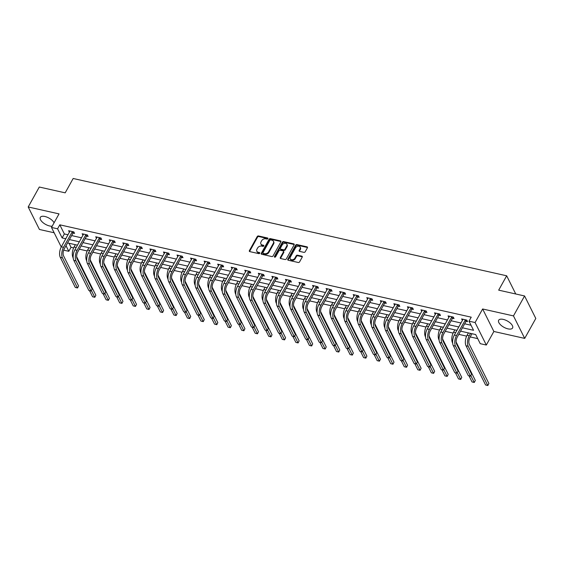 <?xml version="1.0" encoding="UTF-8"?>
<svg xmlns="http://www.w3.org/2000/svg" width="564" height="564" viewBox="0 0 564 564"><rect width="100%" height="100%" fill="white"/><g stroke="black" fill="none" stroke-linecap="round" stroke-linejoin="round"><path stroke-width="0.85" d="M267.872 238.671A0.705 0.522 -26.5 0 0 267.576 237.987L258.516 235.956A1.001 0.747 -26.5 0 0 257.226 236.549L249.387 250.635A1.001 0.747 -26.5 0 0 249.803 251.614L258.862 253.645A0.705 0.522 -26.5 0 0 259.475 252.552L258.305 252.284A3.208 2.397 -26.5 0 1 256.824 251.213A3.208 2.397 -26.5 0 1 256.965 249.168L257.621 247.991A3.208 2.397 -26.5 0 1 261.745 246.101L262.916 246.362A0.705 0.522 -26.5 0 0 263.529 245.269L262.352 245.009A3.208 2.397 -26.5 0 1 260.878 243.937A3.208 2.397 -26.5 0 1 261.019 241.886L261.675 240.715A3.208 2.397 -26.5 0 1 265.792 238.819L266.969 239.087A0.705 0.522 -26.5 0 0 267.872 238.671M267.9 238.6A0.705 0.522 -26.5 0 0 267.879 238.6L258.82 236.563A1.001 0.747 -26.5 0 0 257.529 237.155L249.69 251.248A1.001 0.747 -26.5 0 0 249.591 251.53M259.475 252.552L259.778 253.158A0.705 0.522 -26.5 0 0 259.778 253.158L258.608 252.891L258.305 252.284M263.529 245.269L263.832 245.876A0.705 0.522 -26.5 0 0 263.832 245.876L262.655 245.615L262.352 245.009M503.257 319.386A7.966 3.581 -150.9 0 0 498.661 320.253A7.966 3.581 -150.9 0 0 500.783 325.04A7.966 3.581 -150.9 0 0 507.988 328.868A7.966 3.581 -150.9 0 0 512.584 328.001A7.966 3.581 -150.9 0 0 510.462 323.214A7.966 3.581 -150.9 0 0 503.257 319.386M54.081 222.801A7.966 3.581 -150.9 0 0 44.916 216.491A7.966 3.581 -150.9 0 0 40.319 217.359A7.966 3.581 -150.9 0 0 42.441 222.153A7.966 3.581 -150.9 0 0 49.646 225.981A7.966 3.581 -150.9 0 0 52.191 226.192M303.925 252.355A1.001 0.747 -26.5 0 0 305.209 251.763L307.415 247.815A1.001 0.747 -26.5 0 0 306.992 246.835L296.932 244.579A1.001 0.747 -26.5 0 0 295.642 245.171L287.802 259.264A1.001 0.747 -26.5 0 0 288.218 260.237L298.278 262.493A1.001 0.747 -26.5 0 0 299.569 261.9L302.226 257.128A1.001 0.747 -26.5 0 0 301.81 256.155L297.503 255.189A1.001 0.747 -26.5 0 0 296.213 255.781L294.894 258.143A2.686 2.002 -26.5 0 1 292.469 259.757A2.686 2.002 -26.5 0 1 290.213 258.834A2.686 2.002 -26.5 0 1 290.333 257.121L295.501 247.843A2.686 2.002 -26.5 0 1 297.926 246.235A2.686 2.002 -26.5 0 1 300.182 247.159A2.686 2.002 -26.5 0 1 300.062 248.872L299.202 250.416A1.001 0.747 -26.5 0 0 299.618 251.389L303.925 252.355M524.569 295.966L535.8 318.463L524.703 338.4L513.473 315.903L524.569 295.966L498.682 290.15L506.669 275.796L73.172 178.485L65.184 192.839L39.297 187.029L28.2 206.967L59.037 213.89L51.493 227.447L57.577 228.808L59.798 224.824L471.229 317.179L469.008 321.17L475.085 322.537L486.316 345.034L480.239 343.673L475.685 334.551L460.569 331.153M513.473 315.903L482.636 308.98L475.085 322.537M280.893 241.857A1.001 0.747 -26.5 0 0 280.477 240.884L270.41 238.628A1.001 0.747 -26.5 0 0 269.127 239.221L261.28 253.306A1.001 0.747 -26.5 0 0 261.696 254.279L271.763 256.542A1.001 0.747 -26.5 0 0 273.046 255.95L280.893 241.857M283.671 241.603L293.738 243.859A1.001 0.747 -26.5 0 1 294.154 244.832L286.308 258.925A1.001 0.747 -26.5 0 1 285.024 259.518L280.717 258.552A1.001 0.747 -26.5 0 1 280.301 257.579L283.481 251.861A1.001 0.747 -26.5 0 0 283.065 250.888L280.202 250.247A1.001 0.747 -26.5 0 0 278.919 250.839L275.606 256.789A0.705 0.522 -26.5 0 1 274.414 256.521L282.388 242.196A1.001 0.747 -26.5 0 1 283.671 241.603L283.974 242.21L294.041 244.473L293.738 243.859M28.2 206.967L39.431 229.463L54.151 232.77M515.75 293.985L506.669 275.796M59.798 224.824L64.345 233.947L68.047 234.772M71.642 235.583L81.597 237.818M85.199 238.621L95.154 240.856M98.749 241.667L108.704 243.902M112.299 244.706L122.254 246.94M125.857 247.751L135.811 249.986M139.407 250.797L149.361 253.024M152.957 253.835L162.911 256.07M166.514 256.881L176.462 259.116M180.064 259.919L190.019 262.154M193.614 262.965L203.569 265.2M207.171 266.004L217.119 268.238M220.721 269.049L230.676 271.284M234.272 272.088L244.226 274.323M247.822 275.133L257.776 277.368M261.379 278.172L271.333 280.407M274.929 281.217L284.883 283.452M288.479 284.256L298.434 286.491M302.036 287.302L311.991 289.536M315.586 290.34L325.541 292.575M329.136 293.386L339.091 295.621M342.693 296.424L352.641 298.659M356.244 299.47L366.198 301.705M369.794 302.515L379.748 304.743M383.344 305.554L393.298 307.789M396.901 308.6L406.856 310.834M410.451 311.638L420.406 313.873M424.001 314.684L433.956 316.919M437.558 317.722L447.513 319.957M451.108 320.768L461.063 323.003M464.658 323.806L471.039 325.238M73.158 233.087L74.568 233.404L73.806 231.882L68.596 230.711L69.45 232.255M86.708 236.126L88.118 236.443L87.364 234.927L82.147 233.757L83 235.294M100.265 239.171L101.675 239.488L100.914 237.966L95.704 236.795L96.557 238.339M113.815 242.217L115.225 242.527L114.464 241.011L109.254 239.841L110.107 241.378M127.365 245.255L128.775 245.573L128.021 244.05L122.804 242.88L123.657 244.423M140.922 248.301L142.332 248.611L141.571 247.095L136.361 245.925L137.214 247.462M154.473 251.34L155.883 251.657L155.121 250.134L149.911 248.964L150.764 250.508M168.023 254.385L169.433 254.702L168.678 253.18L163.461 252.009L164.314 253.553M181.573 257.424L182.99 257.741L182.228 256.218L177.018 255.048L177.864 256.592M195.13 260.469L196.54 260.787L195.778 259.264L190.569 258.093L191.422 259.637M208.68 263.508L210.09 263.825L209.336 262.302L204.119 261.139L204.972 262.676M222.23 266.553L223.64 266.871L222.886 265.348L217.669 264.178L218.522 265.722M235.787 269.592L237.197 269.909L236.436 268.393L231.226 267.223L232.079 268.76M249.337 272.638L250.747 272.955L249.986 271.432L244.776 270.262L245.629 271.806M262.887 275.676L264.297 275.993L263.543 274.478L258.326 273.307L259.179 274.844M276.445 278.722L277.855 279.039L277.093 277.516L271.883 276.346L272.736 277.89M289.995 281.76L291.405 282.078L290.643 280.562L285.433 279.392L286.286 280.928M303.545 284.806L304.955 285.123L304.2 283.6L298.983 282.43L299.837 283.974M317.102 287.844L318.512 288.162L317.751 286.646L312.541 285.476L313.387 287.013M330.652 290.89L332.062 291.207L331.301 289.684L326.091 288.514L326.944 290.058M344.202 293.929L345.612 294.246L344.858 292.73L339.641 291.56L340.494 293.097M357.752 296.974L359.162 297.291L358.408 295.769L353.191 294.598L354.044 296.142M371.309 300.02L372.719 300.33L371.958 298.814L366.748 297.644L367.601 299.181M384.859 303.058L386.269 303.376L385.508 301.853L380.298 300.683L381.151 302.226M398.41 306.104L399.82 306.421L399.065 304.898L393.848 303.728L394.701 305.272M411.967 309.142L413.377 309.46L412.615 307.937L407.405 306.767L408.258 308.311M425.517 312.188L426.927 312.505L426.165 310.983L420.955 309.812L421.809 311.356M439.067 315.227L440.477 315.544L439.723 314.021L434.506 312.851L435.359 314.395M452.624 318.272L454.034 318.589L453.273 317.067L448.063 315.896L448.916 317.44M466.174 321.311L467.584 321.628L466.823 320.105L461.613 318.942L462.466 320.479M68.991 243.253L71.022 247.321L73.623 247.906M79.32 249.182L87.18 250.952M92.87 252.228L100.73 253.99M106.427 255.266L114.28 257.036M119.977 258.312L127.831 260.074M133.527 261.351L141.388 263.12M147.084 264.396L154.938 266.159M160.634 267.442L168.488 269.204M174.184 270.48L182.045 272.243M187.734 273.526L195.595 275.288M201.292 276.564L209.145 278.327M214.842 279.61L222.702 281.373M228.392 282.649L236.253 284.411M241.949 285.694L249.803 287.457M255.499 288.733L263.353 290.495M269.049 291.778L276.91 293.541M282.606 294.817L290.46 296.579M296.156 297.863L304.01 299.625M309.707 300.901L317.567 302.671M323.257 303.947L331.117 305.709M336.814 306.985L344.667 308.755M350.364 310.031L358.225 311.793M363.914 313.069L371.775 314.839M377.471 316.115L385.325 317.877M391.021 319.161L398.882 320.923M404.571 322.199L412.432 323.962M418.128 325.245L425.982 327.007M431.679 328.283L439.532 330.046M445.229 331.329L453.089 333.091M458.786 334.367L466.639 336.13M470.193 336.934L477.715 338.619M482.636 308.98L493.867 331.477L524.703 338.4M493.867 331.477L486.316 345.034M71.022 247.321L68.801 251.311L63.676 250.162M462.438 327.797L473.563 330.292L469.008 321.17M57.577 228.808L62.125 237.93L65.826 238.762M69.428 239.566L79.383 241.801M82.978 242.612L92.933 244.846M96.529 245.657L106.483 247.885M110.086 248.696L120.033 250.931M123.636 251.741L133.59 253.976M137.186 254.78L147.141 257.015M150.743 257.826L160.691 260.06M164.293 260.864L174.248 263.099M177.843 263.91L187.798 266.145M191.393 266.948L201.348 269.183M204.951 269.994L214.905 272.229M218.501 273.032L228.455 275.267M232.051 276.078L242.005 278.313M245.608 279.117L255.562 281.351M259.158 282.162L269.113 284.397M272.708 285.201L282.663 287.436M286.265 288.246L296.213 290.481M299.815 291.285L309.77 293.52M313.365 294.33L323.32 296.565M326.916 297.376L336.87 299.604M340.473 300.415L350.427 302.649M354.023 303.46L363.977 305.695M367.573 306.499L377.527 308.734M381.13 309.544L391.085 311.779M394.68 312.583L404.635 314.818M408.23 315.628L418.185 317.863M421.787 318.667L431.735 320.902M435.337 321.713L445.292 323.947M448.888 324.751L458.842 326.986M61.25 246.99L51.493 227.447M66.009 245.707L68.801 251.311M456.974 330.349L447.019 328.114M443.417 327.303L433.469 325.068M429.867 324.265L419.912 322.03M416.317 321.219L406.362 318.984M402.766 318.181L392.812 315.946M389.209 315.135L379.255 312.9M375.659 312.096L365.705 309.862M362.109 309.051L352.155 306.816M348.552 306.012L338.597 303.777M335.002 302.967L325.047 300.732M321.452 299.928L311.497 297.693M307.895 296.883L297.947 294.648M294.345 293.837L284.39 291.609M280.794 290.798L270.84 288.564M267.244 287.753L257.29 285.518M253.687 284.714L243.733 282.479M240.137 281.669L230.182 279.434M226.587 278.63L216.632 276.395M213.03 275.584L203.075 273.35M199.48 272.546L189.525 270.311M185.93 269.5L175.975 267.265M172.373 266.462L162.425 264.227M158.822 263.416L148.868 261.181M145.272 260.378L135.318 258.143M131.715 257.332L121.768 255.097M118.165 254.293L108.21 252.059M104.615 251.248L94.66 249.013M91.065 248.209L81.11 245.974M77.508 245.164L67.553 242.929M64.345 233.947L62.125 237.93M69.358 232.234L70.006 231.071M82.908 235.273L83.557 234.116M96.458 238.318L97.107 237.155M110.015 241.357L110.657 240.201M123.565 244.402L124.214 243.239M137.115 247.448L137.764 246.285M150.673 250.487L151.314 249.323M164.223 253.532L164.871 252.369M177.773 256.571L178.421 255.407M191.323 259.616L191.971 258.453M204.88 262.655L205.529 261.492M218.43 265.7L219.079 264.537M231.98 268.739L232.629 267.576M245.537 271.785L246.179 270.621M259.087 274.823L259.736 273.66M272.638 277.869L273.286 276.705M286.195 280.907L286.836 279.744M299.745 283.953L300.393 282.79M313.295 286.991L313.944 285.828M326.852 290.037L327.494 288.874M340.402 293.076L341.051 291.919M353.952 296.121L354.601 294.958M367.502 299.16L368.151 298.003M381.06 302.205L381.701 301.042M394.61 305.251L395.258 304.088M408.16 308.289L408.808 307.126M421.717 311.335L422.358 310.172M435.267 314.374L435.916 313.21M448.817 317.419L449.466 316.256M462.374 320.458L463.016 319.294M260.878 243.937L261.181 244.543A3.208 2.397 -26.5 0 0 262.655 245.615M256.824 251.213L257.128 251.819A3.208 2.397 -26.5 0 0 258.608 252.891M280.992 241.575A1.001 0.747 -26.5 0 0 280.78 241.491L270.72 239.235A1.001 0.747 -26.5 0 0 269.43 239.827L261.583 253.913A1.001 0.747 -26.5 0 0 261.484 254.202M270.741 239.933A0.705 0.522 -26.5 0 0 269.839 240.349L262.958 252.714A0.705 0.522 -26.5 0 0 263.247 253.398L264.481 253.673A3.208 2.397 -26.5 0 0 268.605 251.784L273.314 243.331A3.208 2.397 -26.5 0 0 273.455 241.279A3.208 2.397 -26.5 0 0 271.975 240.208L270.741 239.933M262.923 253.158L263.226 253.772A0.705 0.522 -26.5 0 0 263.55 254.004L263.247 253.398M273.455 241.279L273.759 241.893A3.208 2.397 -26.5 0 1 273.618 243.937L268.908 252.39A3.208 2.397 -26.5 0 1 264.784 254.279L263.55 254.004M283.523 251.22L283.826 251.833A1.001 0.747 -26.5 0 1 283.784 252.468L280.604 258.185A1.001 0.747 -26.5 0 0 280.505 258.467M283.974 242.21A1.001 0.747 -26.5 0 0 282.691 242.802L274.717 257.128A0.705 0.522 -26.5 0 0 274.682 257.198M286.78 245.932A2.686 2.002 -26.5 0 0 286.9 244.219A2.686 2.002 -26.5 0 0 284.644 243.296A2.686 2.002 -26.5 0 0 282.219 244.91L280.4 248.174A1.001 0.747 -26.5 0 0 280.816 249.147L283.671 249.789A1.001 0.747 -26.5 0 0 284.961 249.203L286.78 245.932L287.083 246.538A2.686 2.002 -26.5 0 0 287.203 244.832L286.9 244.219M280.35 248.816L280.653 249.422A1.001 0.747 -26.5 0 0 281.119 249.76L280.816 249.147M287.083 246.538L285.264 249.81A1.001 0.747 -26.5 0 1 283.974 250.402L281.119 249.76M300.182 247.159L300.485 247.765A2.686 2.002 -26.5 0 1 300.365 249.478L299.505 251.022A1.001 0.747 -26.5 0 0 299.406 251.311M290.213 258.834L290.516 259.44A2.686 2.002 -26.5 0 0 292.772 260.364A2.686 2.002 -26.5 0 0 295.198 258.756L294.894 258.143M302.325 256.839A1.001 0.747 -26.5 0 0 302.114 256.761L297.806 255.795A1.001 0.747 -26.5 0 0 296.516 256.387L295.198 258.756M307.507 247.525A1.001 0.747 -26.5 0 0 307.295 247.448L297.235 245.185A1.001 0.747 -26.5 0 0 295.945 245.777L288.105 259.87A1.001 0.747 -26.5 0 0 288.007 260.152M73.193 257.91L73.017 257.565A7.663 3.758 -77.3 0 1 74.067 247.018L75.372 244.684M76.662 256.782L95.859 295.254L94.822 297.291L92.574 296.756L89.528 290.643M92.574 296.756L94.752 297.242L91.382 290.495M94.822 297.291L95.859 295.254M70.006 231.028L61.342 246.821L63.513 247.307L72.396 231.564M74.018 232.305L72.911 233.313L64.275 248.83A5.111 2.503 102.7 0 0 63.57 255.859L78.579 285.927L77.543 287.971L75.294 287.436L60.292 257.36A7.663 3.758 -77.3 0 1 61.342 246.821M75.294 287.436L77.465 287.922L62.463 257.847A7.663 3.758 -77.3 0 1 63.513 247.307M77.543 287.971L78.579 285.927M72.911 233.313L72.15 231.79M86.743 260.956L86.567 260.603A7.663 3.758 -77.3 0 1 87.624 250.063L88.922 247.723M90.212 259.821L109.409 298.293L108.38 300.33L106.131 299.801L103.078 293.682M106.131 299.801L108.302 300.288L104.932 293.541M108.38 300.33L109.409 298.293M100.293 263.994L100.124 263.649A7.663 3.758 -77.3 0 1 101.175 253.102L102.472 250.768M103.762 262.866L122.966 301.338L121.93 303.376L119.681 302.84L116.628 296.727M119.681 302.84L121.852 303.326L118.489 296.579M121.93 303.376L122.966 301.338M83.557 234.074L74.892 249.859L77.064 250.353L85.954 234.61M87.575 235.35L86.461 236.351L77.825 251.868A5.111 2.503 102.7 0 0 77.12 258.897L92.129 288.972L91.1 291.01L88.851 290.474L73.842 260.406A7.663 3.758 -77.3 0 1 74.892 249.859M88.851 290.474L91.023 290.968L76.013 260.892A7.663 3.758 -77.3 0 1 77.064 250.353M91.1 291.01L92.129 288.972M86.461 236.351L85.7 234.835M97.114 237.113L88.449 252.905L90.621 253.391L99.504 237.648M101.125 238.389L100.011 239.397L91.375 254.914A5.111 2.503 102.7 0 0 90.677 261.943L105.68 292.011L104.65 294.055L102.401 293.52L87.392 263.444A7.663 3.758 -77.3 0 1 88.449 252.905M102.401 293.52L104.573 294.006L89.563 263.938A7.663 3.758 -77.3 0 1 90.621 253.391M104.65 294.055L105.68 292.011M100.011 239.397L99.257 237.874M113.85 267.04L113.674 266.687A7.663 3.758 -77.3 0 1 114.725 256.148L116.029 253.814M117.319 265.905L136.516 304.377L135.48 306.414L133.231 305.885L130.185 299.773M133.231 305.885L135.402 306.372L132.039 299.625M135.48 306.414L136.516 304.377M127.401 270.078L127.224 269.733A7.663 3.758 -77.3 0 1 128.282 259.193L129.579 256.853M130.869 268.95L150.066 307.422L149.03 309.46L146.788 308.924L143.735 302.812M146.788 308.924L148.959 309.41L145.59 302.664M149.03 309.46L150.066 307.422M140.951 273.124L140.781 272.772A7.663 3.758 -77.3 0 1 141.832 262.232L143.129 259.898M144.419 271.989L163.616 310.461L162.587 312.498L160.338 311.97L157.285 305.857M160.338 311.97L162.51 312.456L159.14 305.709M162.587 312.498L163.616 310.461M110.664 240.158L101.999 255.95L104.171 256.437L113.054 240.694M114.675 241.434L113.568 242.442L104.932 257.952A5.111 2.503 102.7 0 0 104.227 264.981L119.237 295.057L118.2 297.094L115.951 296.558L100.949 266.49A7.663 3.758 -77.3 0 1 101.999 255.95M115.951 296.558L118.123 297.052L103.12 266.976A7.663 3.758 -77.3 0 1 104.171 256.437M118.2 297.094L119.237 295.057M113.568 242.442L112.807 240.92M124.214 243.197L115.549 258.989L117.721 259.475L126.611 243.733M128.232 244.473L127.119 245.481L118.482 260.998A5.111 2.503 102.7 0 0 117.777 268.027L132.787 298.095L131.75 300.14L129.508 299.604L114.499 269.529A7.663 3.758 -77.3 0 1 115.549 258.989M129.508 299.604L131.68 300.09L116.67 270.022A7.663 3.758 -77.3 0 1 117.721 259.475M131.75 300.14L132.787 298.095M127.119 245.481L126.357 243.958M137.771 246.242L129.107 262.034L131.278 262.521L140.161 246.778M141.783 247.518L140.669 248.527L132.032 264.037A5.111 2.503 102.7 0 0 131.334 271.065L146.337 301.141L145.308 303.178L143.059 302.642L128.049 272.574A7.663 3.758 -77.3 0 1 129.107 262.034M143.059 302.642L145.23 303.136L130.221 273.061A7.663 3.758 -77.3 0 1 131.278 262.521M145.308 303.178L146.337 301.141M140.669 248.527L139.914 247.004M154.508 276.163L154.332 275.817A7.663 3.758 -77.3 0 1 155.382 265.277L156.686 262.937M157.969 275.035L177.174 313.506L176.137 315.544L173.888 315.008L170.836 308.896M173.888 315.008L176.06 315.495L172.697 308.755M176.137 315.544L177.174 313.506M151.321 249.281L142.657 265.073L144.828 265.559L153.711 249.817M155.333 250.557L154.226 251.565L145.59 267.082A5.111 2.503 102.7 0 0 144.885 274.111L159.894 304.179L158.858 306.224L156.609 305.688L141.606 275.613A7.663 3.758 -77.3 0 1 142.657 265.073M156.609 305.688L158.78 306.174L143.778 276.106A7.663 3.758 -77.3 0 1 144.828 265.559M158.858 306.224L159.894 304.179M154.226 251.565L153.464 250.042M168.058 279.208L167.882 278.856A7.663 3.758 -77.3 0 1 168.939 268.316L170.236 265.982M171.526 278.073L190.724 316.545L189.687 318.589L187.445 318.054L184.393 311.941M187.445 318.054L189.617 318.54L186.247 311.793M189.687 318.589L190.724 316.545M164.871 252.327L156.207 268.119L158.378 268.605L167.268 252.862M168.89 253.603L167.776 254.611L159.14 270.121A5.111 2.503 102.7 0 0 158.435 277.15L173.444 307.225L172.408 309.262L170.166 308.734L155.156 278.658A7.663 3.758 -77.3 0 1 156.207 268.119M170.166 308.734L172.337 309.22L157.328 279.145A7.663 3.758 -77.3 0 1 158.378 268.605M172.408 309.262L173.444 307.225M167.776 254.611L167.014 253.088M181.608 282.247L181.432 281.901A7.663 3.758 -77.3 0 1 182.489 271.362L183.786 269.021M185.077 281.119L204.274 319.591L203.244 321.628L200.995 321.092L197.943 314.98M200.995 321.092L203.167 321.586L199.797 314.839M203.244 321.628L204.274 319.591M178.428 255.365L169.757 271.157L171.935 271.644L180.818 255.908M182.44 256.648L181.326 257.649L172.69 273.166A5.111 2.503 102.7 0 0 171.992 280.195L186.994 310.263L185.965 312.308L183.716 311.772L168.707 281.704A7.663 3.758 -77.3 0 1 169.757 271.157M183.716 311.772L185.887 312.259L170.878 282.19A7.663 3.758 -77.3 0 1 171.935 271.644M185.965 312.308L186.994 310.263M181.326 257.649L180.565 256.134M195.158 285.292L194.989 284.94A7.663 3.758 -77.3 0 1 196.039 274.4L197.344 272.067M198.627 284.157L217.831 322.629L216.795 324.674L214.546 324.138L211.493 318.026M214.546 324.138L216.717 324.624L213.354 317.877M216.795 324.674L217.831 322.629M191.979 258.411L183.314 274.203L185.486 274.689L194.368 258.947M195.99 259.687L194.876 260.695L186.24 276.212A5.111 2.503 102.7 0 0 185.542 283.234L200.551 313.309L199.515 315.346L197.266 314.818L182.257 284.742A7.663 3.758 -77.3 0 1 183.314 274.203M197.266 314.818L199.437 315.304L184.428 285.229A7.663 3.758 -77.3 0 1 185.486 274.689M199.515 315.346L200.551 313.309M194.876 260.695L194.122 259.172M208.715 288.331L208.539 287.985A7.663 3.758 -77.3 0 1 209.589 277.446L210.894 275.105M212.184 287.203L231.381 325.675L230.345 327.712L228.096 327.176L225.05 321.064M228.096 327.176L230.274 327.67L226.904 320.923M230.345 327.712L231.381 325.675M205.529 261.449L196.864 277.241L199.036 277.728L207.919 261.992M209.54 262.732L208.433 263.733L199.797 279.25A5.111 2.503 102.7 0 0 199.092 286.279L214.101 316.348L213.065 318.392L210.816 317.856L195.814 287.788A7.663 3.758 -77.3 0 1 196.864 277.241M210.816 317.856L212.988 318.343L197.985 288.274A7.663 3.758 -77.3 0 1 199.036 277.728M213.065 318.392L214.101 316.348M208.433 263.733L207.672 262.218M222.265 291.376L222.089 291.031A7.663 3.758 -77.3 0 1 223.147 280.484L224.444 278.151M225.734 290.241L244.931 328.713L243.902 330.758L241.653 330.222L238.6 324.11M241.653 330.222L243.824 330.708L240.454 323.962M243.902 330.758L244.931 328.713M219.079 264.495L210.414 280.287L212.586 280.773L221.476 265.031M223.097 265.771L221.983 266.779L213.347 282.296A5.111 2.503 102.7 0 0 212.642 289.318L227.652 319.393L226.622 321.431L224.373 320.902L209.364 290.827A7.663 3.758 -77.3 0 1 210.414 280.287M224.373 320.902L226.545 321.388L211.535 291.313A7.663 3.758 -77.3 0 1 212.586 280.773M226.622 321.431L227.652 319.393M221.983 266.779L221.222 265.256M235.815 294.415L235.646 294.07A7.663 3.758 -77.3 0 1 236.697 283.53L238.001 281.189M239.284 293.287L258.488 331.759L257.452 333.796L255.203 333.261L252.15 327.148M255.203 333.261L257.374 333.754L254.011 327.007M257.452 333.796L258.488 331.759M232.636 267.533L223.971 283.325L226.143 283.812L235.026 268.076M236.647 268.817L235.533 269.818L226.897 285.335A5.111 2.503 102.7 0 0 226.199 292.363L241.202 322.439L240.172 324.476L237.923 323.94L222.914 293.872A7.663 3.758 -77.3 0 1 223.971 283.325M237.923 323.94L240.095 324.427L225.085 294.359A7.663 3.758 -77.3 0 1 226.143 283.812M240.172 324.476L241.202 322.439M235.533 269.818L234.779 268.302M249.373 297.461L249.196 297.115A7.663 3.758 -77.3 0 1 250.247 286.568L251.551 284.235M252.841 296.326L272.038 334.797L271.002 336.842L268.753 336.306L265.707 330.194M268.753 336.306L270.924 336.793L267.562 330.046M271.002 336.842L272.038 334.797M246.186 270.579L237.522 286.371L239.693 286.857L248.576 271.115M250.197 271.855L249.091 272.863L240.454 288.38A5.111 2.503 102.7 0 0 239.749 295.409L254.759 325.477L253.722 327.515L251.473 326.986L236.471 296.911A7.663 3.758 -77.3 0 1 237.522 286.371M251.473 326.986L253.645 327.472L238.642 297.397A7.663 3.758 -77.3 0 1 239.693 286.857M253.722 327.515L254.759 325.477M249.091 272.863L248.329 271.34M262.923 300.506L262.746 300.154A7.663 3.758 -77.3 0 1 263.804 289.614L265.101 287.273M266.391 299.371L285.588 337.843L284.559 339.88L282.31 339.352L279.258 333.232M282.31 339.352L284.482 339.838L281.112 333.091M284.559 339.88L285.588 337.843M259.736 273.625L251.072 289.41L253.243 289.903L262.133 274.16M263.755 274.901L262.641 275.902L254.004 291.419A5.111 2.503 102.7 0 0 253.299 298.448L268.309 328.523L267.273 330.56L265.031 330.025L250.021 299.956A7.663 3.758 -77.3 0 1 251.072 289.41M265.031 330.025L267.202 330.511L252.193 300.443A7.663 3.758 -77.3 0 1 253.243 289.903M267.273 330.56L268.309 328.523M262.641 275.902L261.879 274.386M276.473 303.545L276.304 303.199A7.663 3.758 -77.3 0 1 277.354 292.653L278.651 290.319M279.941 302.41L299.139 340.882L298.109 342.926L295.86 342.39L292.808 336.278M295.86 342.39L298.032 342.877L294.669 336.13M298.109 342.926L299.139 340.882M273.293 276.663L264.629 292.455L266.8 292.942L275.683 277.199M277.305 277.939L276.191 278.947L267.555 294.464A5.111 2.503 102.7 0 0 266.857 301.493L281.859 331.561L280.83 333.599L278.581 333.07L263.571 302.995A7.663 3.758 -77.3 0 1 264.629 292.455M278.581 333.07L280.752 333.557L265.743 303.481A7.663 3.758 -77.3 0 1 266.8 292.942M280.83 333.599L281.859 331.561M276.191 278.947L275.436 277.425M290.03 306.59L289.854 306.238A7.663 3.758 -77.3 0 1 290.904 295.698L292.208 293.358M293.491 305.455L312.696 343.927L311.659 345.965L309.41 345.436L306.365 339.316M309.41 345.436L311.582 345.922L308.219 339.175M311.659 345.965L312.696 343.927M286.843 279.709L278.179 295.494L280.35 295.987L289.233 280.245M290.855 280.985L289.748 281.986L281.112 297.503A5.111 2.503 102.7 0 0 280.407 304.532L295.416 334.607L294.38 336.645L292.131 336.109L277.128 306.041A7.663 3.758 -77.3 0 1 278.179 295.494M292.131 336.109L294.302 336.595L279.3 306.527A7.663 3.758 -77.3 0 1 280.35 295.987M294.38 336.645L295.416 334.607M289.748 281.986L288.987 280.47M303.58 309.629L303.404 309.283A7.663 3.758 -77.3 0 1 304.461 298.737L305.758 296.403M307.049 308.501L326.246 346.966L325.209 349.01L322.968 348.474L319.915 342.362M322.968 348.474L325.139 348.961L321.769 342.214M325.209 349.01L326.246 346.966M300.393 282.747L291.729 298.539L293.9 299.026L302.79 283.283M304.412 284.023L303.298 285.031L294.662 300.549A5.111 2.503 102.7 0 0 293.957 307.577L308.966 337.646L307.93 339.683L305.688 339.154L290.679 309.079A7.663 3.758 -77.3 0 1 291.729 298.539M305.688 339.154L307.859 339.641L292.85 309.565A7.663 3.758 -77.3 0 1 293.9 299.026M307.93 339.683L308.966 337.646M303.298 285.031L302.537 283.509M317.13 312.675L316.961 312.322A7.663 3.758 -77.3 0 1 318.011 301.782L319.309 299.442M320.599 311.539L339.796 350.011L338.767 352.049L336.518 351.52L333.465 345.401M336.518 351.52L338.689 352.006L335.319 345.26M338.767 352.049L339.796 350.011M313.951 285.793L305.279 301.578L307.458 302.071L316.341 286.329M317.962 287.069L316.848 288.07L308.212 303.587A5.111 2.503 102.7 0 0 307.514 310.616L322.516 340.691L321.487 342.729L319.238 342.193L304.229 312.125A7.663 3.758 -77.3 0 1 305.279 301.578M319.238 342.193L321.409 342.679L306.4 312.611A7.663 3.758 -77.3 0 1 307.458 302.071M321.487 342.729L322.516 340.691M316.848 288.07L316.094 286.554M330.68 315.713L330.511 315.368A7.663 3.758 -77.3 0 1 331.561 304.821L332.866 302.487M334.149 314.585L353.353 353.057L352.317 355.094L350.068 354.559L347.015 348.446M350.068 354.559L352.239 355.045L348.876 348.298M352.317 355.094L353.353 353.057M327.501 288.831L318.836 304.623L321.008 305.11L329.891 289.367M331.512 290.107L330.398 291.116L321.762 306.633A5.111 2.503 102.7 0 0 321.064 313.662L336.073 343.73L335.037 345.774L332.788 345.238L317.779 315.163A7.663 3.758 -77.3 0 1 318.836 304.623M332.788 345.238L334.96 345.725L319.957 315.65A7.663 3.758 -77.3 0 1 321.008 305.11M335.037 345.774L336.073 343.73M330.398 291.116L329.644 289.593M344.237 318.759L344.061 318.406A7.663 3.758 -77.3 0 1 345.112 307.866L346.416 305.526M347.706 317.624L366.903 356.096L365.867 358.133L363.625 357.604L360.572 351.485M363.625 357.604L365.796 358.091L362.426 351.344M365.867 358.133L366.903 356.096M341.051 291.877L332.386 307.669L334.558 308.156L343.448 292.413M345.069 293.153L343.955 294.154L335.319 309.671A5.111 2.503 102.7 0 0 334.614 316.7L349.624 346.775L348.587 348.813L346.338 348.277L331.336 318.209A7.663 3.758 -77.3 0 1 332.386 307.669M346.338 348.277L348.517 348.771L333.507 318.695A7.663 3.758 -77.3 0 1 334.558 308.156M348.587 348.813L349.624 346.775M343.955 294.154L343.194 292.638M357.787 321.797L357.611 321.452A7.663 3.758 -77.3 0 1 358.669 310.905L359.966 308.571M361.256 320.669L380.453 359.141L379.424 361.179L377.175 360.643L374.122 354.53M377.175 360.643L379.346 361.129L375.976 354.382M379.424 361.179L380.453 359.141M354.608 294.916L345.936 310.708L348.108 311.194L356.998 295.451M358.619 296.192L357.505 297.2L348.869 312.717A5.111 2.503 102.7 0 0 348.171 319.746L363.174 349.814L362.144 351.858L359.895 351.323L344.886 321.247A7.663 3.758 -77.3 0 1 345.936 310.708M359.895 351.323L362.067 351.809L347.057 321.741A7.663 3.758 -77.3 0 1 348.108 311.194M362.144 351.858L363.174 349.814M357.505 297.2L356.744 295.677M371.338 324.843L371.168 324.49A7.663 3.758 -77.3 0 1 372.219 313.951L373.523 311.617M374.806 323.708L394.01 362.18L392.974 364.217L390.725 363.688L387.672 357.576M390.725 363.688L392.896 364.175L389.534 357.428M392.974 364.217L394.01 362.18M368.158 297.961L359.494 313.753L361.665 314.24L370.548 298.497M372.169 299.237L371.056 300.245L362.419 315.755A5.111 2.503 102.7 0 0 361.721 322.784L376.731 352.86L375.694 354.897L373.446 354.361L358.436 324.293A7.663 3.758 -77.3 0 1 359.494 313.753M373.446 354.361L375.617 354.855L360.607 324.779A7.663 3.758 -77.3 0 1 361.665 314.24M375.694 354.897L376.731 352.86M371.056 300.245L370.301 298.723M384.895 327.881L384.719 327.536A7.663 3.758 -77.3 0 1 385.769 316.996L387.073 314.656M388.363 326.753L407.56 365.225L406.524 367.263L404.275 366.727L401.23 360.615M404.275 366.727L406.447 367.213L403.084 360.466M406.524 367.263L407.56 365.225M381.708 301L373.044 316.792L375.215 317.278L384.098 301.536M385.72 302.276L384.613 303.284L375.976 318.801A5.111 2.503 102.7 0 0 375.271 325.83L390.281 355.898L389.245 357.943L386.996 357.407L371.993 327.332A7.663 3.758 -77.3 0 1 373.044 316.792M386.996 357.407L389.167 357.893L374.165 327.825A7.663 3.758 -77.3 0 1 375.215 317.278M389.245 357.943L390.281 355.898M384.613 303.284L383.851 301.761M398.445 330.927L398.269 330.574A7.663 3.758 -77.3 0 1 399.326 320.035L400.623 317.701M401.913 329.792L421.111 368.264L420.081 370.301L417.832 369.772L414.78 363.66M417.832 369.772L420.004 370.259L416.634 363.512M420.081 370.301L421.111 368.264M395.258 304.045L386.594 319.837L388.765 320.324L397.655 304.581M399.277 305.321L398.163 306.33L389.527 321.84A5.111 2.503 102.7 0 0 388.822 328.868L403.831 358.944L402.795 360.981L400.553 360.445L385.543 330.377A7.663 3.758 -77.3 0 1 386.594 319.837M400.553 360.445L402.724 360.939L387.715 330.864A7.663 3.758 -77.3 0 1 388.765 320.324M402.795 360.981L403.831 358.944M398.163 306.33L397.401 304.807M411.995 333.966L411.826 333.62A7.663 3.758 -77.3 0 1 412.876 323.08L414.173 320.74M415.464 332.838L434.661 371.309L433.631 373.347L431.382 372.811L428.33 366.699M431.382 372.811L433.554 373.297L430.191 366.558M433.631 373.347L434.661 371.309M408.815 307.084L400.151 322.876L402.322 323.362L411.205 307.62M412.827 308.36L411.713 309.368L403.077 324.885A5.111 2.503 102.7 0 0 402.379 331.914L417.381 361.982L416.352 364.027L414.103 363.491L399.093 333.416A7.663 3.758 -77.3 0 1 400.151 322.876M414.103 363.491L416.274 363.977L401.265 333.909A7.663 3.758 -77.3 0 1 402.322 323.362M416.352 364.027L417.381 361.982M411.713 309.368L410.959 307.845M425.552 337.011L425.376 336.659A7.663 3.758 -77.3 0 1 426.426 326.119L427.731 323.785M429.021 335.876L448.218 374.348L447.181 376.392L444.933 375.857L441.887 369.744M444.933 375.857L447.104 376.343L443.741 369.596M447.181 376.392L448.218 374.348M422.365 310.129L413.701 325.921L415.872 326.408L424.755 310.665M426.377 311.406L425.27 312.414L416.634 327.924A5.111 2.503 102.7 0 0 415.929 334.953L430.938 365.028L429.902 367.065L427.653 366.537L412.651 336.461A7.663 3.758 -77.3 0 1 413.701 325.921M427.653 366.537L429.824 367.023L414.822 336.948A7.663 3.758 -77.3 0 1 415.872 326.408M429.902 367.065L430.938 365.028M425.27 312.414L424.509 310.891M439.102 340.05L438.926 339.704A7.663 3.758 -77.3 0 1 439.983 329.164L441.281 326.824M442.571 338.922L461.768 377.394L460.732 379.431L458.49 378.895L455.437 372.783M458.49 378.895L460.661 379.389L457.291 372.642M460.732 379.431L461.768 377.394M435.916 313.168L427.251 328.96L429.423 329.447L438.313 313.711M439.934 314.451L438.82 315.452L430.184 330.969A5.111 2.503 102.7 0 0 429.479 337.998L444.488 368.066L443.452 370.111L441.21 369.575L426.201 339.507A7.663 3.758 -77.3 0 1 427.251 328.96M441.21 369.575L443.382 370.062L428.372 339.993A7.663 3.758 -77.3 0 1 429.423 329.447M443.452 370.111L444.488 368.066M438.82 315.452L438.059 313.936M452.652 343.095L452.483 342.743A7.663 3.758 -77.3 0 1 453.534 332.203L454.831 329.869M456.121 341.96L475.318 380.432L474.289 382.477L472.04 381.941L468.987 375.828M472.04 381.941L474.211 382.427L470.841 375.68M474.289 382.477L475.318 380.432M449.473 316.214L440.808 332.006L442.98 332.492L451.863 316.749M453.484 317.49L452.37 318.498L443.734 334.015A5.111 2.503 102.7 0 0 443.036 341.037L458.038 371.112L457.009 373.149L454.76 372.621L439.751 342.545A7.663 3.758 -77.3 0 1 440.808 332.006M454.76 372.621L456.932 373.107L441.922 343.032A7.663 3.758 -77.3 0 1 442.98 332.492M457.009 373.149L458.038 371.112M452.37 318.498L451.616 316.975M471.983 333.719L470.016 337.251A5.111 2.503 102.7 0 0 469.311 344.28L488.875 383.478L487.839 385.515L485.59 384.979L466.033 345.788A7.663 3.758 -77.3 0 1 467.084 335.249L468.388 332.908M485.59 384.979L487.761 385.473L468.205 346.275A7.663 3.758 -77.3 0 1 469.255 335.735L470.559 333.394M487.839 385.515L488.875 383.478M463.023 319.252L454.358 335.044L456.53 335.531L465.413 319.795M467.034 320.535L465.92 321.536L457.291 337.053A5.111 2.503 102.7 0 0 456.586 344.082L471.596 374.151L470.559 376.195L468.31 375.659L453.301 345.591A7.663 3.758 -77.3 0 1 454.358 335.044M468.31 375.659L470.482 376.146L455.479 346.077A7.663 3.758 -77.3 0 1 456.53 335.531M470.559 376.195L471.596 374.151M465.92 321.536L465.166 320.021M267.879 238.6L267.576 237.987M249.69 251.248L249.387 250.635M257.529 237.155L257.226 236.549M258.82 236.563L258.516 235.956M261.583 253.913L261.28 253.306M269.43 239.827L269.127 239.221M270.72 239.235L270.41 238.628M280.78 241.491L280.477 240.884M264.784 254.279L264.481 253.673M268.908 252.39L268.605 251.784M273.618 243.937L273.314 243.331M280.604 258.185L280.301 257.579M283.784 252.468L283.481 251.861M274.717 257.128L274.414 256.521M282.691 242.802L282.388 242.196M283.974 250.402L283.671 249.789M285.264 249.81L284.961 249.203M299.505 251.022L299.202 250.416M300.365 249.478L300.062 248.872M296.516 256.387L296.213 255.781M297.806 255.795L297.503 255.189M302.114 256.761L301.81 256.155M288.105 259.87L287.802 259.264M295.945 245.777L295.642 245.171M297.235 245.185L296.932 244.579M307.295 247.448L306.992 246.835M74.067 247.018L76.21 247.504M60.292 257.36L62.463 257.847M87.624 250.063L89.761 250.543M101.175 253.102L103.311 253.588M73.842 260.406L76.013 260.892M87.392 263.444L89.563 263.938M114.725 256.148L116.868 256.627M128.282 259.193L130.418 259.673M141.832 262.232L143.968 262.711M100.949 266.49L103.12 266.976M114.499 269.529L116.67 270.022M128.049 272.574L130.221 273.061M155.382 265.277L157.525 265.757M141.606 275.613L143.778 276.106M168.939 268.316L171.075 268.795M155.156 278.658L157.328 279.145M182.489 271.362L184.625 271.841M168.707 281.704L170.878 282.19M196.039 274.4L198.183 274.879M182.257 284.742L184.428 285.229M209.589 277.446L211.733 277.925M195.814 287.788L197.985 288.274M223.147 280.484L225.283 280.964M209.364 290.827L211.535 291.313M236.697 283.53L238.833 284.009M222.914 293.872L225.085 294.359M250.247 286.568L252.39 287.048M236.471 296.911L238.642 297.397M263.804 289.614L265.94 290.093M250.021 299.956L252.193 300.443M277.354 292.653L279.49 293.132M263.571 302.995L265.743 303.481M290.904 295.698L293.047 296.178M277.128 306.041L279.3 306.527M304.461 298.737L306.597 299.216M290.679 309.079L292.85 309.565M318.011 301.782L320.148 302.262M304.229 312.125L306.4 312.611M331.561 304.821L333.705 305.307M317.779 315.163L319.957 315.65M345.112 307.866L347.255 308.346M331.336 318.209L333.507 318.695M358.669 310.905L360.805 311.391M344.886 321.247L347.057 321.741M372.219 313.951L374.355 314.43M358.436 324.293L360.607 324.779M385.769 316.996L387.912 317.476M371.993 327.332L374.165 327.825M399.326 320.035L401.462 320.514M385.543 330.377L387.715 330.864M412.876 323.08L415.012 323.56M399.093 333.416L401.265 333.909M426.426 326.119L428.569 326.598M412.651 336.461L414.822 336.948M439.983 329.164L442.12 329.644M426.201 339.507L428.372 339.993M453.534 332.203L455.67 332.682M439.751 342.545L441.922 343.032M467.084 335.249L469.255 335.735M466.033 345.788L468.205 346.275M453.301 345.591L455.479 346.077"/></g></svg>
